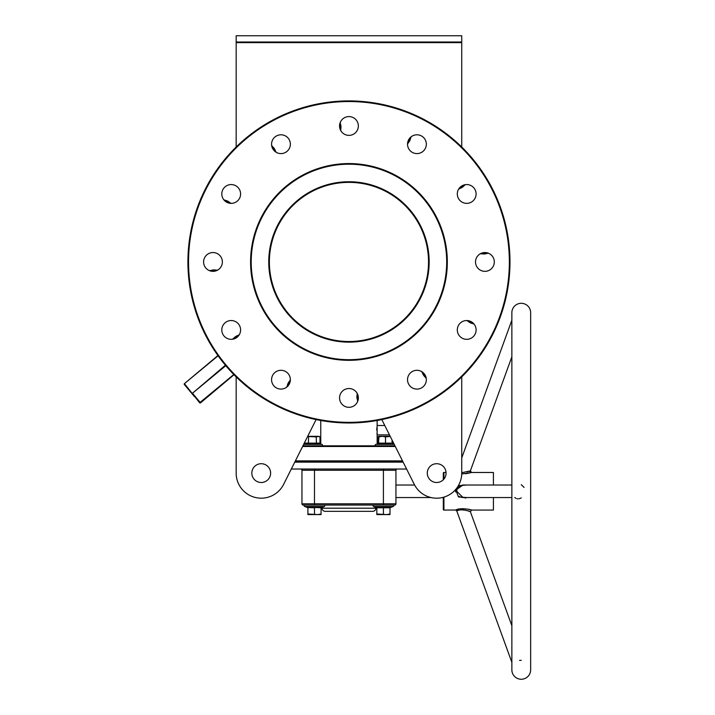 <?xml version="1.0" encoding="UTF-8"?>
<svg xmlns="http://www.w3.org/2000/svg" width="715" height="715" viewBox="0 0 715 715"><rect width="100%" height="100%" fill="white"/><g stroke="black" fill="none" stroke-linecap="round" stroke-linejoin="round"><path stroke-width="1.07" d="M268.751 261.949A80.205 80.205 0 0 1 348.947 181.744A80.205 80.205 0 0 1 429.152 261.949A80.205 80.205 0 0 1 348.947 342.145A80.205 80.205 0 0 1 268.751 261.949M428.526 261.949A79.58 79.58 0 0 0 348.947 182.37A79.58 79.58 0 0 0 269.376 261.949C269.439 257.901 269.439 257.901 269.376 261.949C269.439 257.901 269.439 257.901 269.376 261.949C269.439 265.989 269.439 265.989 269.376 261.949A79.58 79.58 0 0 0 348.947 341.52A79.58 79.58 0 0 0 428.526 261.949C428.455 257.901 428.455 257.901 428.526 261.949C428.455 265.989 428.455 265.989 428.526 261.949C428.455 265.989 428.455 265.989 428.526 261.949L428.526 262.048M348.947 359.69A97.749 97.749 0 0 0 446.696 261.949A97.749 97.749 0 0 0 348.947 164.2A97.749 97.749 0 0 0 251.206 261.949A97.749 97.749 0 0 0 348.947 359.69M348.947 163.574A98.375 98.375 0 0 1 447.322 261.949A98.375 98.375 0 0 1 348.947 360.315A98.375 98.375 0 0 1 250.581 261.949A98.375 98.375 0 0 1 348.947 163.574M302.928 445.847L394.966 445.847M395.288 446.473L302.615 446.473M402.822 461.515L295.081 461.515L402.822 461.515M295.393 460.889L402.509 460.889M348.947 422.351A160.401 160.401 0 0 0 509.357 261.949A160.401 160.401 0 0 0 348.947 101.539A160.401 160.401 0 0 0 188.546 261.949A160.401 160.401 0 0 0 348.947 422.351M348.947 100.913A161.036 161.036 0 0 1 509.983 261.949A161.036 161.036 0 0 1 348.947 422.976A161.036 161.036 0 0 1 187.92 261.949A161.036 161.036 0 0 1 348.947 100.913M189.573 390.765L194.409 396.53L189.573 390.765M221.802 329.928A9.402 9.402 0 0 1 231.195 320.534A9.402 9.402 0 0 1 240.597 329.928A9.402 9.402 0 0 1 231.195 339.33A9.402 9.402 0 0 1 221.802 329.928M203.587 261.949A9.402 9.402 0 0 1 212.981 252.547A9.402 9.402 0 0 1 222.383 261.949A9.402 9.402 0 0 1 212.981 271.343A9.402 9.402 0 0 1 203.587 261.949M221.802 193.962A9.402 9.402 0 0 1 231.195 184.559A9.402 9.402 0 0 1 240.597 193.962A9.402 9.402 0 0 1 231.195 203.364A9.402 9.402 0 0 1 221.802 193.962M271.566 144.198A9.402 9.402 0 0 1 280.968 134.795A9.402 9.402 0 0 1 290.362 144.198A9.402 9.402 0 0 1 280.968 153.591A9.402 9.402 0 0 1 271.566 144.198M339.554 125.974A9.402 9.402 0 0 1 348.947 116.581A9.402 9.402 0 0 1 358.349 125.974A9.402 9.402 0 0 1 348.947 135.376A9.402 9.402 0 0 1 339.554 125.974M407.532 144.198A9.402 9.402 0 0 1 416.934 134.795A9.402 9.402 0 0 1 426.337 144.198A9.402 9.402 0 0 1 416.934 153.591A9.402 9.402 0 0 1 407.532 144.198M457.305 193.962A9.402 9.402 0 0 1 466.698 184.559A9.402 9.402 0 0 1 476.101 193.962A9.402 9.402 0 0 1 466.698 203.364A9.402 9.402 0 0 1 457.305 193.962M475.52 261.949A9.402 9.402 0 0 1 484.922 252.547A9.402 9.402 0 0 1 494.315 261.949A9.402 9.402 0 0 1 484.922 271.343A9.402 9.402 0 0 1 475.52 261.949M457.305 329.928A9.402 9.402 0 0 1 466.698 320.534A9.402 9.402 0 0 1 476.101 329.928A9.402 9.402 0 0 1 466.698 339.33A9.402 9.402 0 0 1 457.305 329.928M407.532 379.701A9.402 9.402 0 0 1 416.934 370.298A9.402 9.402 0 0 1 426.337 379.701A9.402 9.402 0 0 1 416.934 389.094A9.402 9.402 0 0 1 407.532 379.701M339.554 397.915A9.402 9.402 0 0 1 348.947 388.513A9.402 9.402 0 0 1 358.349 397.915A9.402 9.402 0 0 1 348.947 407.318A9.402 9.402 0 0 1 339.554 397.915M271.566 379.701A9.402 9.402 0 0 1 280.968 370.298A9.402 9.402 0 0 1 290.362 379.701A9.402 9.402 0 0 1 280.968 389.094A9.402 9.402 0 0 1 271.566 379.701M269.385 260.537L269.412 259.617M269.385 260.671L269.376 261.395M269.376 261.842L269.376 262.602M428.508 260.233L428.491 259.724M428.491 259.688L428.464 258.848M251.832 473.107A9.402 9.402 0 0 1 261.225 463.704A9.402 9.402 0 0 1 270.627 473.107A9.402 9.402 0 0 1 261.225 482.5A9.402 9.402 0 0 1 251.832 473.107M446.071 473.107A9.402 9.402 0 0 0 436.668 463.704A9.402 9.402 0 0 0 427.275 473.107A9.402 9.402 0 0 0 436.668 482.5A9.402 9.402 0 0 0 446.071 473.107M377.028 434.085L376.948 433.505M377.109 425.72L377.145 434.881L389.469 434.881L390.193 436.32L378.923 436.32L378.923 436.91L382.212 436.32L385.501 436.91L390.256 436.445M378.923 436.32L377.904 436.91L377.904 443.13L377.145 443.872L377.145 434.881M236.165 473.107L236.165 376.885L236.165 473.107A25.061 25.061 0 0 0 283.632 484.341L291.309 469.031L406.594 469.031L414.262 484.341L381.81 419.589L384.759 425.488L377.145 425.488L377.145 420.492M303.661 444.39L322.179 444.39L312.401 443.372L304.295 443.783L304.805 443.13L319.998 443.13L320.758 443.872L320.758 420.492M269.394 263.656L269.403 264.166M269.403 264.201L269.439 265.042M461.738 147.004L461.738 42.641L236.165 42.641L236.165 35.75L461.738 35.75L461.738 42.641M236.165 147.004L236.165 42.641M283.632 484.341L316.093 419.589L307.709 436.32L318.095 436.32L319.998 436.91L319.998 443.13M414.262 484.341A25.061 25.061 0 0 0 461.738 473.107L461.738 376.885L461.738 457.922L511.86 320.204M376.751 430.18L376.769 429.259M376.787 428.812L376.859 427.785M217.914 355.543L184.416 383.642L217.914 355.543M184.345 384.527L191.995 393.652L184.345 384.527A0.626 0.626 0 0 1 184.416 383.642A0.626 0.626 0 0 0 184.345 384.527L184.622 383.884L199.646 402.768A0.626 0.626 0 0 0 200.531 402.849A0.626 0.626 0 0 1 199.646 402.768A0.626 0.626 0 0 0 200.531 402.849A0.626 0.626 0 0 1 199.646 402.768L233.805 374.517M234.019 374.74L200.531 402.849L192.675 393.482L191.995 393.652M428.517 263.352L428.491 264.3M428.517 263.218L428.526 262.503M392.088 442.862L393.098 443.13L393.098 442.12L394.01 443.926L392.526 443.783L392.079 442.782M303.893 443.926L304.805 442.12L304.805 443.13M236.165 42.015L461.738 42.015M521.262 303.303A9.402 9.402 0 0 0 511.86 312.696L511.86 669.848A9.402 9.402 0 0 0 521.262 679.25A9.402 9.402 0 0 0 530.655 669.848L530.655 312.696A9.402 9.402 0 0 0 521.262 303.303M519.528 660.454L521.262 660.32M521.262 497.881L519.778 498.552M519.778 498.561L519.153 498.721M518.214 498.847L517.303 498.793M516.221 498.498L514.791 497.542M446.053 472.481L443.926 472.481A0.626 0.626 0 0 0 443.3 473.107L443.3 479.774M455.714 510.018L443.926 510.072A0.626 0.626 0 0 1 443.3 509.446L443.3 497.274M469.496 511.404L470.39 511.752C470.273 511.055 459.79 508.615 457.269 510.689L456.742 510.894L511.86 662.349L511.86 669.848M456.742 510.894L455.562 510.072L456.197 509.84C459.173 507.73 471.274 509.357 471.56 510.072L493.422 510.072L493.422 497.542L511.86 497.542L511.86 625.705L470.39 511.752L471.56 510.072M469.692 511.475L470.39 511.752M511.86 485.011L463.025 485.011L457.055 489.23L456.742 491.276L463.025 497.542L461.336 497.336M460.246 496.952L459.262 496.389M465.206 498.069L466.627 497.622M463.025 497.542L511.86 497.542M466.806 497.542L458.467 496.943L455.723 489.775M461.738 472.713L469.97 470.962A1.251 1.153 -106.7 0 0 471.087 472.615L462.355 473.839M403.135 462.14L294.759 462.14M322.009 508.195A3.137 3.137 0 0 0 325.137 511.323L372.756 511.323A3.137 3.137 0 0 0 375.893 508.195L322.009 508.195A3.137 3.137 0 0 0 321.902 507.382L324.27 506.515L304.706 506.515L307.495 507.534L304.706 506.515A0.751 0.751 0 0 1 304.965 505.058L303.214 505.058A1.251 1.251 0 0 1 301.953 503.807L301.953 470.282A1.251 1.251 0 0 0 300.702 469.031M389.988 513.996L386.699 514.586L376.832 513.996L376.832 514.586L389.988 514.586L389.988 507.784L383.41 507.784L383.41 507.132L376.001 507.382A3.137 3.137 0 0 0 375.893 508.195M511.86 356.839L470.39 470.792L471.56 472.481L471.087 472.615M458.342 485.7L466.806 485.011M493.422 485.011L493.422 472.481L471.56 472.481L467.914 473.366M414.62 485.011L395.94 485.011M443.3 497.542L442.236 497.542M431.1 497.542L395.94 497.542M383.41 469.031L383.41 470.282L395.94 470.282A1.251 1.251 0 0 1 397.2 469.031A1.251 1.251 0 0 0 395.94 470.282L395.94 503.807L383.41 503.807L383.41 470.282L314.484 470.282L314.484 503.807L383.41 503.807L383.41 505.058L394.689 505.058L303.214 505.058M470.765 509.849L467.252 509.071M465.823 508.866L465.313 508.812M463.141 508.705L462.292 508.714M461.72 508.74L459.834 508.937M459.298 509.026L458.19 509.259M462.775 473.848L463.249 473.848M465.259 473.741L467.252 473.482M455.571 490.892L455.598 491.992M521.262 484.672L524.059 487.424M456.197 509.84A1.251 1.135 69.8 0 1 457.269 510.689L458.86 510.206M459.897 510.001L460.567 509.911M462.006 509.831L462.516 509.84M463.4 509.893L464.169 509.974M465.653 510.233L469.022 511.225M469.943 470.979L469.201 471.265M468.602 471.48L467.172 471.936M457.073 489.176L457.323 488.551M457.698 487.836L458.583 486.736M458.994 486.37L462.721 485.02M395.94 503.807A1.251 1.251 0 0 1 394.689 505.058A1.251 1.251 0 0 0 395.94 503.807A1.251 1.251 0 0 1 394.689 505.058M493.422 476.065L493.422 475.457M375.867 445.838L375.983 445.847A0.751 0.751 0 0 1 375.724 444.39L394.242 444.39M378.923 442.782L378.485 443.783L375.464 444.551M390.703 443.479L378.485 443.783L378.923 436.91M378.923 443.13L385.501 443.13L385.501 436.91M385.501 443.783L385.501 443.13L392.079 443.13L392.079 440.082M392.079 443.13L392.526 443.783M321.071 513.996L317.782 514.586L307.906 513.996L307.906 514.586L321.071 514.586L321.071 507.784L307.468 507.132L309.291 507.435L307.468 507.132L307.906 508.124M392.937 505.058A0.751 0.751 0 0 1 393.196 506.515L390.408 507.534L393.196 506.515L373.632 506.515A0.751 0.751 0 0 1 373.891 505.058M376.832 508.124L373.632 506.515M383.41 507.132L390.435 507.132L389.988 508.124M383.41 513.996L383.41 507.784L376.832 507.784L376.832 513.996M389.988 507.784L390.435 507.132M376.394 507.132L376.832 507.784M301.953 503.807L314.484 503.807L314.484 505.058L304.965 505.058M324.011 505.058A0.751 0.751 0 0 1 324.27 506.515M314.484 507.132L321.509 507.132L321.071 508.124M314.484 505.058L309.479 505.058M314.484 513.996L314.484 507.784L307.495 507.534M307.906 507.784L307.906 513.996M321.071 507.784L321.509 507.132M377.904 436.91L378.923 436.454M377.904 443.13L378.914 442.862M394.01 443.926L393.098 443.13M306.351 443.372L307.262 443.461M307.325 443.479L310.355 443.488M319.998 436.91L318.979 436.32L316.2 436.91L307.629 436.472M308.344 443.783L308.603 436.91M316.45 443.783L316.2 436.91M225.797 365.696L192.469 393.25L225.395 365.213M218.093 355.793L184.416 383.642M443.926 472.481L443.926 479.086M443.926 497.095L443.926 510.072M457.055 489.23L456.045 489.006M314.484 469.031L314.484 470.282L301.953 470.282M290.344 380.317A9.778 9.778 0 0 0 287.171 386.761M357.384 393.768A9.778 9.778 0 0 0 357.849 400.927M422.163 371.889A9.778 9.778 0 0 0 426.149 377.86M467.324 320.552A9.778 9.778 0 0 0 473.759 323.725M480.766 253.512A9.778 9.778 0 0 0 487.934 253.047M458.896 188.733A9.778 9.778 0 0 0 464.857 184.747M407.559 143.572A9.778 9.778 0 0 0 410.732 137.137M340.519 130.13A9.778 9.778 0 0 0 340.045 122.962M275.74 152A9.778 9.778 0 0 0 271.754 146.039M230.579 203.337A9.778 9.778 0 0 0 224.135 200.164M217.128 270.377A9.778 9.778 0 0 0 209.969 270.851M239.007 335.156A9.778 9.778 0 0 0 233.036 339.151M530.655 496.666L530.655 312.696M290.362 379.647L286.652 387.181M357.062 393.17L357.616 401.553M421.591 371.532L426.256 378.521M466.654 320.534L474.188 324.244M480.176 253.834L488.56 253.28M458.538 189.305L465.528 184.64M407.532 144.242L411.25 136.708M340.832 130.72L340.286 122.337M276.312 152.358L271.637 145.368M231.249 203.364L223.715 199.646M217.726 270.064L209.343 270.61M239.364 334.584L232.375 339.259M375.241 445.231L375.75 445.811M322.179 444.39C322.751 445.284 322.662 445.776 321.92 445.847"/></g></svg>
